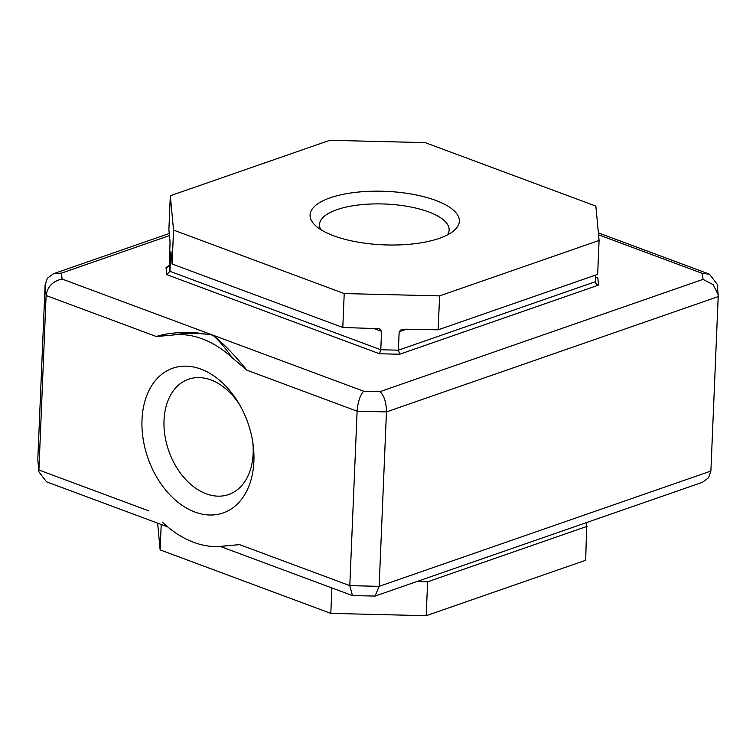 <?xml version="1.0" encoding="UTF-8"?>
<svg xmlns="http://www.w3.org/2000/svg" width="756" height="756" viewBox="0 0 756 756"><rect width="100%" height="100%" fill="white"/><g stroke="black" fill="none" stroke-linecap="round" stroke-linejoin="round"><path stroke-width="1.13" d="M330.164 197.807A74.702 26.772 -177.6 0 1 425.628 197.184A74.702 26.772 -177.6 0 1 453.194 231.251A74.702 26.772 -177.6 0 1 439.245 238.376A74.702 26.772 -177.6 0 1 315.346 225.468A74.702 26.772 -177.6 0 1 330.164 197.807M320.818 229.616A64.865 23.247 -177.6 0 1 319.505 224.551A64.865 23.247 -177.6 0 1 336.959 209.658A64.865 23.247 -177.6 0 1 408.561 206.577A64.865 23.247 -177.6 0 1 449.13 229.985A64.865 23.247 -177.6 0 1 447.401 234.927M142.005 419.769A76.63 52.996 70.8 0 1 178.614 366.698A76.63 52.996 70.8 0 1 238.631 403.052A76.63 52.996 70.8 0 1 253.137 444.793A76.63 52.996 70.8 0 1 253.893 461.387A76.63 52.996 70.8 0 1 194.953 512.048A76.63 52.996 70.8 0 1 142.005 419.769M252.797 442.383A61.038 42.213 70.8 0 1 253.147 453.458A61.038 42.213 70.8 0 1 228.624 494.537A61.038 42.213 70.8 0 1 164.024 420.308A61.038 42.213 70.8 0 1 188.546 379.219A61.038 42.213 70.8 0 1 239.85 405.15M162.2 522.084L163.835 523.53A109.091 75.449 -109.2 0 0 193.687 542.335A109.091 75.449 -109.2 0 0 224.182 545.974L239.576 544.641L221.593 546.295M375.099 596.068L702.409 482.309L708.608 477.764L710.886 471.054L718.2 296.607L718.153 294.745L713.201 284.681L703.023 279.37L380.088 391.608C384.256 396.002 386.382 402.768 386.458 411.907L379.143 586.354L375.099 596.068L352.457 595.596L349.801 585.635L357.106 411.188L246.891 370.194L232.073 357.626A109.091 75.449 -109.2 0 0 171.725 335.182L156.322 336.514C163.372 334.19 172.141 332.848 182.64 332.489L197.581 332.952L212.852 335.125L62.058 279.04C52.769 281.137 47.448 286.628 46.107 295.52L38.84 471.782L37.8 459.393L45.114 284.946L47.392 278.236L53.591 273.691L61.501 273.114L169.448 235.598M38.84 471.782L46.541 481.818L167.652 526.866M161.208 524.466L160.14 549.895L157.626 523.143M416.953 581.525L427.612 581.78L426.195 615.696L585.683 560.272L586.75 522.509M426.195 615.696L330.816 613.381L331.875 587.951M598.554 234.795L702.466 273.445L709.459 274.182L717.16 284.218L718.153 294.745M171.725 335.182C184.748 332.772 198.459 332.753 212.852 335.125C219.164 340.739 225.571 348.242 232.073 357.626M246.891 370.194C234.18 354.564 222.831 342.874 212.852 335.125L363.636 391.202C360.026 395.416 357.853 402.079 357.106 411.188L386.458 411.907L718.2 296.607M330.816 613.381L160.14 549.895M587.11 526.346L427.612 581.78M173.54 230.079L172.122 264.005L170.951 251.587L169.911 271.319L166.717 274.617L379.484 353.751L380.788 349.754L381.563 331.336L379.295 328.699L342.799 327.48L344.216 293.564L439.595 295.889L599.092 240.455L595.86 206.104L425.184 142.619L329.805 140.304L170.317 195.728L173.54 230.079L344.216 293.564M439.595 295.889L438.178 329.805L401.493 329.295L399.168 331.761L398.393 350.179L380.788 349.754L169.911 271.319L169.316 264.978L167.624 267.227L166.036 267.34L166.717 274.617M595.643 277.263L597.807 277.868L595.652 277.065M595.737 275.042L595.454 281.686L398.393 350.179L399.669 354.243L598.497 285.135C596.597 284.625 595.586 283.481 595.454 281.686L595.463 282.064M169.316 264.978L170.062 242.071L168.89 229.654L170.317 195.728M438.178 329.805L597.665 274.371L599.092 240.455M172.122 264.005L342.799 327.48M149.008 510.952L38.792 469.967L37.8 459.393M710.886 471.054L379.143 586.354L349.801 585.635L239.576 544.641M156.322 336.514L46.107 295.52L45.114 284.946M168.815 266.377L166.036 267.34M598.497 285.135L597.807 277.868M379.484 353.751L399.669 354.243M62.058 279.04L61.501 273.114M380.088 391.608L363.636 391.202M702.466 273.445L703.023 279.37M381.563 331.336L373.19 328.217M406.993 329.049L399.168 331.761M220.204 546.408L352.457 595.596M598.374 232.857L709.459 274.182M53.591 273.691L169.249 233.491"/></g></svg>
